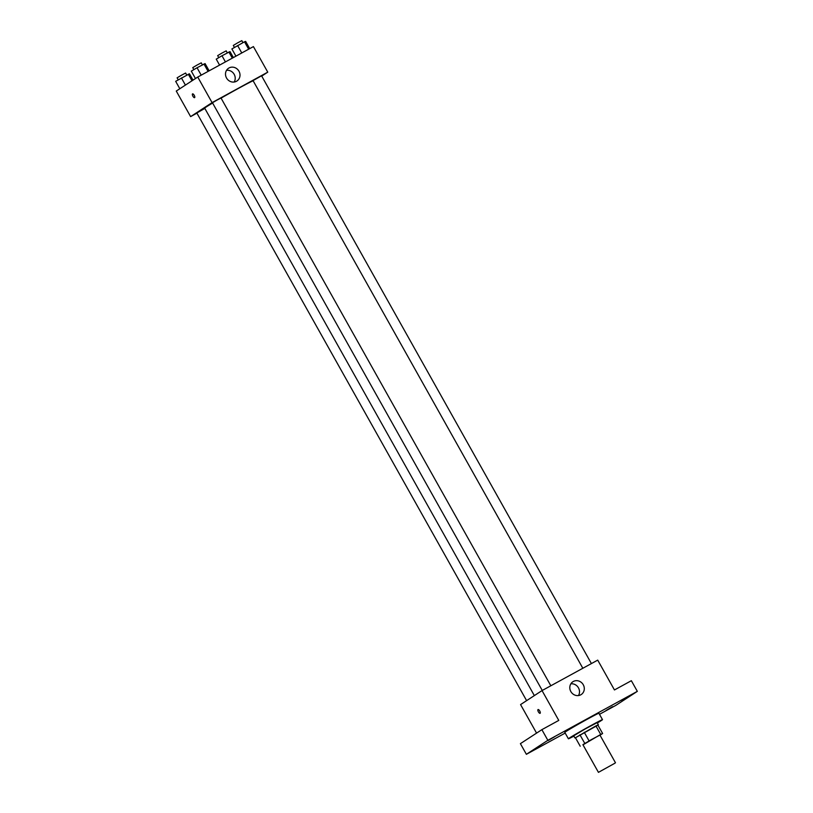 <?xml version="1.0" encoding="UTF-8"?>
<svg xmlns="http://www.w3.org/2000/svg" width="813" height="813" viewBox="0 0 813 813"><rect width="100%" height="100%" fill="white"/><g stroke="black" fill="none" stroke-linecap="round" stroke-linejoin="round"><path stroke-width="1.22" d="M614.913 763.214L598.439 772.35L614.913 763.214M598.439 772.35L582.891 744.657L591.295 739.647L599.943 735.084L615.482 762.787M580.218 746.232L575.441 737.716L595.919 725.907L600.705 734.434L583.002 744.84M600.014 735.206L602.616 733.509L600.705 734.434M595.919 725.907L597.84 724.993L602.616 733.509M597.921 725.135L575.452 737.747M574.913 737.93L573.724 735.795L585.269 728.905L597.159 722.645L598.358 724.769M584.252 732.289L589.039 740.816M579.933 734.779L584.72 743.306M573.907 736.131A19.553 0.528 -29.3 0 1 568.389 738.783A19.553 0.528 -29.3 0 1 585.187 728.763A19.553 0.528 -29.3 0 1 602.494 719.657A19.553 0.528 -29.3 0 1 601.346 720.521A19.553 0.528 -29.3 0 1 597.352 722.97M568.389 738.783L564.811 732.401A19.553 0.528 -29.3 0 1 581.6 722.371A19.553 0.528 -29.3 0 1 598.907 713.265L602.494 719.657M554.618 736.73L548.084 740.552L554.618 736.73M628.195 696.477L621.671 700.298L628.195 696.477M612.545 706.68L606.02 710.501L612.545 706.68M538.968 746.934L532.444 750.745L538.968 746.934M599.486 714.312L615.858 705.349L637.331 691.355L547.85 740.308L526.377 754.312L565.187 733.072M637.331 691.355L631.355 680.705L614.455 689.952L597.718 660.126L542.037 690.583L558.775 720.409L541.875 729.657L520.401 743.651L526.377 754.312M542.037 690.583L520.564 704.586L536.57 733.113M541.875 729.657L547.85 740.308M583.267 684.739A7.632 7.083 -123.1 0 1 581.224 694.536A7.632 7.083 -123.1 0 1 571.122 692.005A7.632 7.083 -123.1 0 1 572.88 681.741A7.632 7.083 -123.1 0 1 583.267 684.739M540.117 713.296A2.134 0.803 61.3 0 1 540.096 713.306A2.134 0.803 61.3 0 1 538.369 711.812A2.134 0.803 61.3 0 1 538.043 709.556A2.134 0.803 61.3 0 1 539.761 711.019A2.134 0.803 61.3 0 1 540.117 713.296M540.096 713.306A2.134 0.803 61.3 0 1 538.369 711.812A2.134 0.803 61.3 0 1 538.043 709.556M570.838 683.845A7.632 7.083 -123.1 0 1 578.47 687.859A7.632 7.083 -123.1 0 1 578.47 695.552M534.344 695.603L204.683 108.139A28.099 0.752 -29.3 0 1 212.62 103.048M221.065 98.129A28.099 0.752 -29.3 0 1 253.138 80.772M591.407 663.581L261.562 75.802L253.036 80.589L582.83 668.266M526.611 700.643L196.827 112.977L204.835 108.414M542.261 690.461L212.467 102.773L216.665 100.273L220.994 97.997L550.838 685.776M261.725 76.097L267.762 72.154L212.081 102.621L190.618 116.615L196.929 113.159M267.762 72.154L253.422 46.595L197.742 77.052L176.269 91.056L190.618 116.615M197.742 77.052L212.081 102.621M238.971 71.209A7.632 7.083 -123.1 0 1 236.929 81.005A7.632 7.083 -123.1 0 1 226.817 78.475A7.632 7.083 -123.1 0 1 228.585 68.211A7.632 7.083 -123.1 0 1 238.971 71.209M194.622 97.631A2.134 0.803 61.3 0 1 194.602 97.651A2.134 0.803 61.3 0 1 192.874 96.158A2.134 0.803 61.3 0 1 192.549 93.891A2.134 0.803 61.3 0 1 194.266 95.365A2.134 0.803 61.3 0 1 194.622 97.631M194.612 97.641A2.134 0.803 61.3 0 1 192.884 96.158A2.134 0.803 61.3 0 1 192.559 93.891M226.542 70.314A7.632 7.083 -123.1 0 1 234.174 74.329A7.632 7.083 -123.1 0 1 234.174 82.022M249.703 48.628L245.658 41.402L244.51 41.788L231.878 48.943L235.933 56.158M244.51 41.788L248.666 49.197M237.62 45.558L241.776 52.967M234.429 47.439L233.311 45.437L237.508 42.926L241.837 40.65L242.945 42.642M209.144 70.822L205.089 63.597L197.051 67.753L191.309 71.138L195.466 78.536M203.941 63.983L208.098 71.392M197.051 67.753L201.207 75.152M193.86 69.633L192.742 67.631L196.939 65.121L201.268 62.845L202.386 64.837M233.361 57.571L230.008 51.605L221.979 55.751L216.238 59.136L219.581 65.111M228.87 51.991L232.315 58.14M221.979 55.751L225.435 61.91M218.788 57.632L217.66 55.63L221.858 53.13L226.187 50.853L227.305 52.845M193.006 80.141L189.439 73.8L175.669 81.33L179.825 88.739M188.301 74.176L192.01 80.792M181.411 77.946L185.415 85.091M178.22 79.826L177.102 77.824L181.299 75.324L185.618 73.038L186.736 75.03"/></g></svg>
